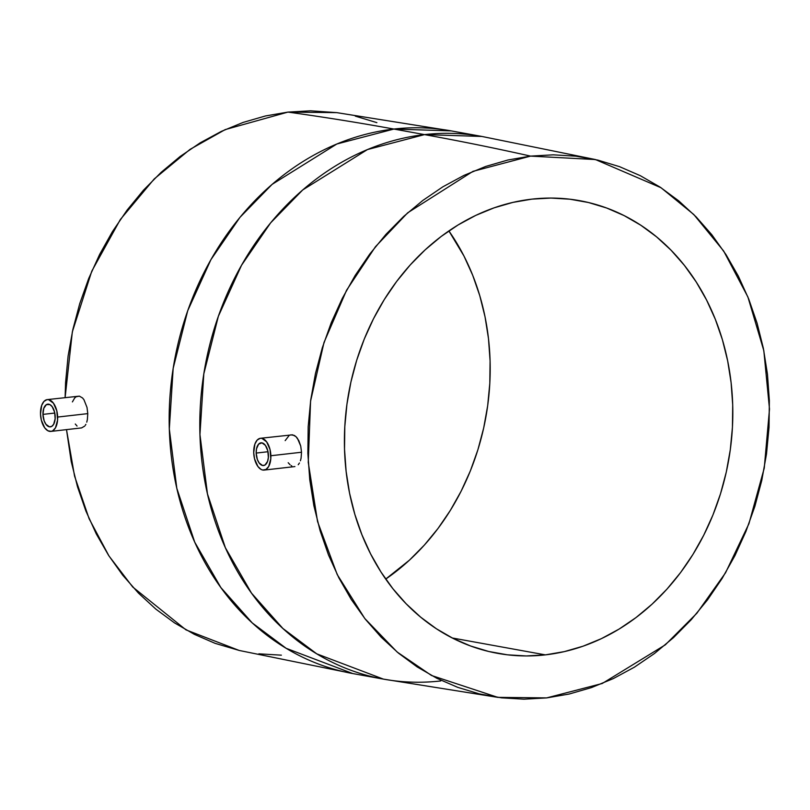 <?xml version="1.0" encoding="UTF-8"?>
<svg xmlns="http://www.w3.org/2000/svg" width="810" height="810" viewBox="0 0 810 810"><rect width="100%" height="100%" fill="white"/><g stroke="black" fill="none" stroke-linecap="round" stroke-linejoin="round"><path stroke-width="1.21" d="M256.162 453.074A11.431 6.034 83.5 0 1 260.992 442.827A11.431 6.034 83.5 0 1 268.414 455.291A11.431 6.034 83.5 0 1 263.584 465.537A11.431 6.034 83.5 0 1 256.162 453.074L268.009 451.717L256.162 453.074L256.497 448.821L258.603 444.143L261.954 442.857L265.417 445.378L267.816 450.876L268.363 457.478L267.573 461.396L264.941 465.072L262.622 465.507L259.17 462.986L257.377 459.553L256.162 453.074M301.522 452.243L270.864 455.736A16.008 8.454 83.5 0 1 264.1 470.083A16.008 8.454 83.5 0 1 253.712 452.628A16.008 8.454 83.5 0 1 260.476 438.281A16.008 8.454 83.5 0 1 270.864 455.736L301.522 452.243L301.077 458.187L301.522 452.243L300.723 446.057L301.522 452.243M300.409 460.789L301.077 458.187L300.409 460.789M298.242 464.717L299.447 462.986L298.242 464.717M294.901 466.57L264.1 470.083M42.95 414.396A11.431 6.034 83.5 0 1 47.78 404.149A11.431 6.034 83.5 0 1 55.202 416.613A11.431 6.034 83.5 0 1 50.372 426.87A11.431 6.034 83.5 0 1 42.95 414.396L54.796 413.039L42.95 414.396L44.165 420.876L45.957 424.308L49.41 426.829L51.729 426.394L53.652 424.298L55.151 418.81L54.614 412.199L52.205 406.711L49.947 404.615L46.423 404.615L43.801 408.291L42.95 414.396M87.774 413.626L57.652 417.059A16.008 8.454 83.5 0 1 50.888 431.406A16.008 8.454 83.5 0 1 40.5 413.95A16.008 8.454 83.5 0 1 47.264 399.603A16.008 8.454 83.5 0 1 57.652 417.059L87.774 413.626L87.369 419.57L87.774 413.626L87.014 407.44L87.774 413.626M86.751 422.162L87.369 419.57L86.751 422.162M85.323 425.28L85.86 424.359L85.323 425.28M50.888 431.406L81.607 427.903L84.736 426.07L81.577 427.913M531.846 199.138A230.03 192.922 -79.7 0 1 579.666 200.667A230.03 192.922 -79.7 0 1 732.048 433.198A230.03 192.922 -79.7 0 1 545.373 654.875L452.243 637.976L545.373 654.875L564.367 651.604L583.109 646.178L601.425 638.634L619.134 629.056L636.073 617.524L652.07 604.169L666.974 589.103L680.643 572.478L692.935 554.445L703.748 535.187L712.972 514.897L720.515 493.746L726.307 471.967L730.296 449.742L732.432 427.305L732.706 404.868L731.106 382.634L727.653 360.835L722.388 339.673L715.341 319.353L706.593 300.065L696.236 282.001L684.359 265.336L671.075 250.219L656.515 236.814L640.821 225.241L624.146 215.612L606.639 208.008L588.485 202.52L569.845 199.199L550.911 198.065L531.846 199.138L512.862 202.409L494.11 207.836L475.794 215.379L458.085 224.957L441.156 236.48L425.159 249.844L410.255 264.91L396.586 281.536L384.284 299.568L373.471 318.816L364.247 339.117L356.704 360.258L350.912 382.047L346.933 404.271L344.797 426.708L344.523 449.145L346.123 471.38L349.566 493.179L354.841 514.34L361.888 534.661L370.626 553.949L380.983 572.012L392.87 588.678L406.154 603.784L420.714 617.19L436.408 628.773L453.084 638.401L470.59 645.995L488.744 651.483L507.384 654.814L526.318 655.948L545.373 654.875A230.03 192.922 -79.7 0 1 497.553 653.336A230.03 192.922 -79.7 0 1 345.171 420.815A230.03 192.922 -79.7 0 1 531.846 199.138M385.722 579.079A230.03 192.922 100.3 0 0 448.882 230.921L463.978 256.051L472.726 275.339L479.763 295.66L485.038 316.821L488.491 338.62L490.08 360.855L489.807 383.292L487.671 405.729L483.692 427.953L477.9 449.742L470.357 470.883L461.133 491.184L450.319 510.432L438.018 528.464L424.349 545.09L409.445 560.155L385.722 579.079M546.649 697.906L497.867 697.37L431.487 675.479L397.133 652.02L364.753 618.465L337.213 574.553L317.55 521.559L308.256 462.368L310.564 401.173L323.99 342.519L346.569 290.233L375.455 246.716L407.703 212.797L472.989 171.345L530.57 156.107A8555.463 4517.269 -96.5 0 0 424.511 134.612L367.467 149.556L302.758 189.915L270.621 222.871L241.552 265.224L218.356 316.285L203.806 373.896L199.948 434.535L207.451 493.867L225.372 547.732L251.475 593.102L282.892 628.479L316.771 653.852L383.403 679.114A275.764 231.275 -79.7 0 1 200.718 400.353A275.764 231.275 -79.7 0 1 424.511 134.612L393.883 129.053A275.764 231.275 100.3 0 0 170.09 394.794A275.764 231.275 100.3 0 0 352.765 673.555L286.132 648.294L252.254 622.93L220.846 587.544L194.734 542.173L176.813 488.308L169.31 428.976L173.168 368.337L187.718 310.726L210.914 259.666L239.983 217.323L272.13 184.356L336.828 144.008L393.883 129.053A8555.463 4517.269 -96.5 0 0 287.955 112.094L225.18 129.61L190.026 149.384L154.234 178.929L120.346 219.51L91.793 271.127L72.343 331.847L65.114 397.568L65.57 382.634L68.111 355.965L72.849 329.548L79.734 303.649L88.695 278.508L99.66 254.381L112.519 231.488L127.14 210.053L143.39 190.279L161.109 172.368L180.124 156.492L200.262 142.783L221.312 131.402L243.091 122.431L265.376 115.982L287.955 112.094A8555.463 4517.269 83.5 0 1 393.883 129.053L451.2 130.886A275.764 231.275 100.3 0 0 393.883 129.053L424.511 134.612A275.764 231.275 -79.7 0 1 481.839 136.444L424.511 134.612A8555.463 4517.269 83.5 0 1 530.57 156.107L595.431 159.55L661.051 187.748L693.816 214.539L723.674 251.039L747.903 296.986L763.83 350.7L769.5 409.08L764.255 468.109L748.926 523.736L725.558 572.771L696.813 613.302L665.324 644.831L602.255 683.488L546.649 697.906L523.999 699.182L501.481 697.835L479.328 693.887L457.741 687.356L436.924 678.324L417.099 666.873L398.439 653.113L381.135 637.176L365.34 619.215L351.216 599.4L338.904 577.925L328.506 554.992L320.132 530.833L313.865 505.673L309.764 479.753L307.861 453.327L308.185 426.647L310.726 399.968L315.465 373.552L322.35 347.652L331.32 322.522L342.286 298.384L355.144 275.491L369.765 254.056L386.016 234.292L403.734 216.381L422.749 200.495L442.878 186.796L463.938 175.405L485.706 166.445L507.992 159.985L530.57 156.107L553.23 154.831L575.748 156.168L597.901 160.127L619.488 166.647L640.295 175.679L660.12 187.13L678.78 200.9L696.094 216.837L711.879 234.799L726.003 254.613L738.325 276.089L748.723 299.011L757.087 323.18L763.364 348.341L767.465 374.26L769.358 400.687L769.034 427.366L766.493 454.035L761.764 480.451L754.869 506.351L745.909 531.492L734.943 555.62L722.085 578.512L707.464 599.947L691.213 619.721L673.495 637.632L654.48 653.508L634.341 667.217L613.292 678.598L591.513 687.568L569.228 694.018L546.649 697.906M291.772 465.922L291.154 465.568M290.051 464.737L288.188 462.733M285.171 440.63L289.17 435.446M290.851 434.828L294.303 435.416L295.944 436.61L298.779 440.549L300.723 446.057L297.452 438.342L295.944 436.61L292.572 434.818L260.476 438.281M440.731 680.947A275.764 231.275 -79.7 0 1 383.403 679.114L497.867 697.37M239.294 650.471L215.116 643.353L194.309 634.321L174.484 622.87L155.824 609.1L138.51 593.163L122.725 575.201L108.601 555.387L96.279 533.912L85.88 510.988L77.517 486.82L71.25 461.659L66.501 429.624L74.55 476.077L89.1 518.704L108.986 555.984L132.729 587.017L185.976 629.866L239.173 650.45L352.765 673.555L383.403 679.114M77.051 426.05L75.289 424.025M72.404 401.902L74.712 397.943L76.17 396.748L79.37 396.141L82.529 397.953L83.946 399.705L87.014 407.44L83.946 399.705L82.529 397.953L79.37 396.141L47.264 399.603M376.873 122.644L355.276 116.114M336.899 112.651L310.605 110.818L287.955 112.094L336.737 112.63L451.2 130.886L481.839 136.444L595.431 159.55M258.856 653.832L281.374 655.168M40.5 413.95L41.685 405.405L43.922 401.456L46.939 399.654L48.61 399.654L53.45 403.188L56.821 410.873L57.581 420.127L55.475 427.822L52.792 430.748L51.212 431.365L47.861 430.758L44.702 427.822L41.33 420.137L40.5 413.95M253.712 452.628L254.542 458.814L257.914 466.499L261.073 469.425L262.764 470.033L266.004 469.425L268.687 466.489L270.793 458.804L270.034 449.55L266.662 441.865L261.822 438.332L260.152 438.332L257.135 440.134L254.897 444.082L253.712 452.628"/></g></svg>
